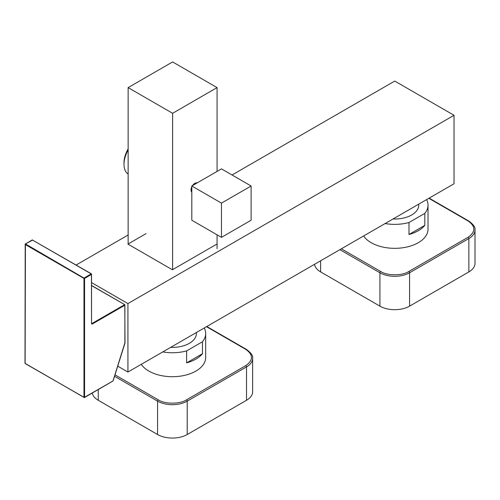 <?xml version="1.0" encoding="UTF-8"?>
<svg xmlns="http://www.w3.org/2000/svg" width="500" height="500" viewBox="0 0 500 500"><rect width="100%" height="100%" fill="white"/><g stroke="black" fill="none" stroke-linecap="round" stroke-linejoin="round"><path stroke-width="0.75" d="M393.038 218.981A24 13.856 0 0 0 418.744 205.156L418.744 204.137M170.688 347.35A24 13.856 -0 0 0 196.394 333.531L196.394 332.506M141.287 364.325A33.281 19.212 0 0 0 148.863 371.081A33.281 19.212 0 0 0 185.131 375.244A33.281 19.212 0 0 0 205.675 357.494L205.675 333.531A33.281 19.212 180 0 1 202.469 341.756L202.469 353.738A33.281 19.212 180 0 1 186.637 362.875L186.637 350.894A33.281 19.212 180 0 1 162.769 351.925M204.25 327.975A33.281 19.212 180 0 1 205.675 333.531M186.637 350.894L202.469 341.756M186.637 362.875L202.469 353.738M426.6 199.6A33.281 19.212 180 0 1 428.025 205.156A33.281 19.212 180 0 1 424.819 213.381L424.819 225.362A33.281 19.212 180 0 1 408.988 234.5L408.988 222.519A33.281 19.212 180 0 1 385.119 223.55M363.638 235.95A33.281 19.212 0 0 0 371.213 242.706A33.281 19.212 0 0 0 407.481 246.869A33.281 19.212 0 0 0 428.025 229.119L428.025 205.156M408.988 222.519L424.819 213.381M424.819 225.362L408.988 234.5M197.175 182.913A5.4 3.119 120 0 0 194.838 183.337A5.4 3.119 120 0 0 192.506 185.606M217.075 171.419L217.075 87.613L172.606 61.938L128.138 87.613L128.138 243.975M217.075 248.681L217.075 234.812M172.606 269.65L172.606 113.287L217.075 87.613M191.819 186.794A5.4 3.119 120 0 0 191.819 192.181M172.606 113.287L128.138 87.613M127.925 303.575L454.038 115.294L454.038 183.762L127.925 372.044L127.925 303.575L91.656 282.638M454.038 115.294L394.744 81.062L232.05 174.994M146.088 233.606L127.925 244.094L172.394 269.769L216.863 244.094M76.125 265.012L128.138 234.988M117.731 366.156L127.925 372.044M114.994 374.85L158.312 399.856C164.7 404.244 180.081 404.244 186.475 399.856L245.769 365.625C253.375 360.206 253.375 354.781 245.769 349.363L206.488 326.681M246.513 400.288A20.962 12.1 -0 0 0 252.65 391.725L252.65 358.35A20.962 12.1 -0 0 1 246.513 366.906L246.513 400.288L187.219 434.519A20.962 12.1 -0 0 1 157.569 434.519L98.275 400.288A20.962 12.1 -0 0 1 92.263 393.069M221.469 203.119L221.469 237.35L251.112 220.231L251.112 186L221.469 203.119L191.819 186L221.469 168.881L251.112 186M191.819 186L191.819 220.231L221.469 237.35M124.881 342.856L113.025 380.825M341.381 248.806L380.662 271.481C387.05 275.875 402.431 275.875 408.825 271.481L468.119 237.25C475.725 231.831 475.725 226.412 468.119 220.987L428.837 198.312M468.862 271.913A20.962 12.1 0 0 0 475 263.356L475 229.975A20.962 12.1 0 0 1 468.862 238.531L468.862 271.913L409.569 306.144A20.962 12.1 0 0 1 379.919 306.144L320.625 271.913A20.962 12.1 0 0 1 314.55 264.294M128.138 149.981A21.488 12.406 120 0 0 124.963 157.713A21.488 12.406 120 0 0 124.006 164.394A21.488 12.406 120 0 0 128.138 174.031M128.138 148.969A19.394 11.194 120 0 0 124.869 156.65A19.394 11.194 120 0 0 124.006 162.681L124.006 164.394M252.65 358.35C253.206 355.794 251.081 352.781 246.294 349.312A1.05 0.606 120 0 0 245.769 349.363M245.769 365.625A1.05 0.606 60 0 1 246.513 366.906L187.219 401.138L187.219 434.519M186.475 399.856A1.05 0.606 60 0 1 187.219 401.138A20.962 12.1 -0 0 1 157.569 401.138L157.569 434.519M158.312 399.856A1.05 0.606 120 0 0 157.569 401.138L114.537 376.294M98.275 389.6L98.275 400.288M112.681 381.138L84.056 397.562L84.562 397.375L84.562 278.412L25.419 243.925L25.125 363.4L83.969 397.375L83.969 278.412L25.125 244.438L25.213 243.9L25 363.225L25.419 363.569M25.125 363.056L25.213 363.587L84.475 397.562L113.081 380.925L125 343.031M32.681 240.075L25.419 243.925L32.088 240.075M91.531 323.431L91.444 273.856L91.531 274.394L91.444 273.856L32.175 239.881L91.237 273.875L84.269 277.9L84.562 278.412L91.531 274.394L91.531 323.775L92.125 324.113L124.881 305.2L124.881 343.125M125.006 343.006L124.8 304.669L124.881 305.2L124.588 304.688L91.825 323.6L92.125 324.113M91.656 285.675L124.8 304.669L91.656 285.531M475 229.975C475.556 227.419 473.438 224.406 468.644 220.938A1.05 0.606 120 0 0 468.119 220.987M468.119 237.25A1.05 0.606 60 0 1 468.862 238.531L409.569 272.769L409.569 306.144M408.825 271.481A1.05 0.606 60 0 1 409.569 272.769A20.962 12.1 0 0 1 379.919 272.769L379.919 306.144M380.662 271.481A1.05 0.606 120 0 0 379.919 272.769L339.894 249.662M320.625 260.788L320.625 271.913M246.294 349.312L206.794 326.506M468.644 220.938L429.144 198.131"/></g></svg>

